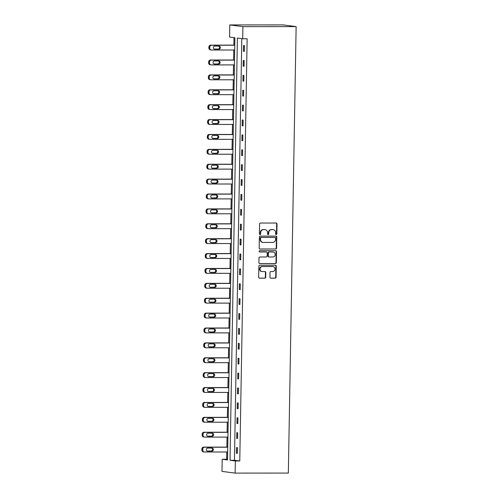 <?xml version="1.0" encoding="UTF-8"?>
<svg xmlns="http://www.w3.org/2000/svg" width="498" height="498" viewBox="0 0 498 498"><rect width="100%" height="100%" fill="white"/><g stroke="black" fill="none" stroke-linecap="round" stroke-linejoin="round"><path stroke-width="0.75" d="M276.209 234.577A0.654 0.61 97.4 0 0 276.832 233.923L277.006 223.969A0.94 0.872 97.4 0 0 276.153 223.029L260.479 223.042A0.94 0.872 97.4 0 0 259.595 223.976L259.421 233.929A0.654 0.61 97.4 0 0 260.018 234.589A0.654 0.61 97.4 0 0 260.635 233.929L260.659 232.641A3 2.783 97.4 0 1 263.498 229.64L264.805 229.64A3 2.783 97.4 0 1 267.538 232.641L267.513 233.929A0.654 0.61 97.4 0 0 268.111 234.583A0.654 0.61 97.4 0 0 268.733 233.923L268.758 232.641A3 2.783 97.4 0 1 271.597 229.64L272.904 229.64A3 2.783 97.4 0 1 275.637 232.634L275.612 233.923A0.654 0.61 97.4 0 0 276.209 234.577M275.96 234.521A0.654 0.61 97.4 0 0 276.477 233.873L276.651 223.919A0.94 0.872 97.4 0 0 276.066 223.029M259.769 234.533A0.654 0.61 97.4 0 0 260.28 233.886L260.305 232.597L260.659 232.641M267.868 234.527A0.654 0.61 97.4 0 0 268.378 233.879L268.403 232.591L268.758 232.641M269.935 277.23A0.94 0.872 97.4 0 0 270.794 278.164L275.189 278.164A0.94 0.872 97.4 0 0 276.073 277.224L276.266 266.169A0.94 0.872 97.4 0 0 275.413 265.235L259.744 265.241A0.94 0.872 97.4 0 0 258.854 266.181L258.661 277.237A0.94 0.872 97.4 0 0 259.514 278.17L264.83 278.17A0.94 0.872 97.4 0 0 265.714 277.23L265.795 272.499A0.94 0.872 97.4 0 0 264.942 271.566L262.309 271.566A2.509 2.328 97.4 0 1 260.031 268.908A2.509 2.328 97.4 0 1 262.396 266.555L272.711 266.548A2.509 2.328 97.4 0 1 274.989 269.2A2.509 2.328 97.4 0 1 272.624 271.559L270.906 271.559A0.94 0.872 97.4 0 0 270.022 272.499L269.935 277.23M241.804 38.645L234.446 460.283L239.768 460.974L235.336 460.98L235.124 473.1L288.342 473.069L296.136 26.606L283.001 24.9L229.783 24.931L229.572 37.051L234.894 37.742L227.524 459.965L222.201 459.274L221.99 471.394L235.124 473.1M239.768 460.974L247.139 38.757L242.707 38.757L242.918 26.637L296.136 26.606M275.699 249.025A0.94 0.872 97.4 0 0 276.583 248.091L276.776 237.036A0.94 0.872 97.4 0 0 275.923 236.102L260.249 236.108A0.94 0.872 97.4 0 0 259.365 237.048L259.172 248.097A0.94 0.872 97.4 0 0 260.024 249.037L275.344 248.981A0.94 0.872 97.4 0 0 276.228 248.041L276.421 236.992A0.94 0.872 97.4 0 0 275.836 236.102M276.521 251.602L276.328 262.658A0.94 0.872 97.4 0 1 275.444 263.598L259.769 263.604A0.94 0.872 97.4 0 1 258.916 262.67L258.997 257.939A0.94 0.872 97.4 0 1 259.888 256.999L266.243 256.993A0.94 0.872 97.4 0 0 267.127 256.059L267.183 252.922A0.94 0.872 97.4 0 0 266.33 251.982L259.713 251.988A0.654 0.61 97.4 0 1 259.116 251.291A0.654 0.61 97.4 0 1 259.738 250.675L275.668 250.668A0.94 0.872 97.4 0 1 276.521 251.602L276.166 251.558L275.973 262.614L276.328 262.658M243.553 45.561L243.454 51.288L244.337 51.4L244.443 45.673L243.553 45.561M243.292 60.451L243.192 66.172L244.082 66.29L244.182 60.563L243.292 60.451M243.03 75.335L242.931 81.062L243.821 81.18L243.92 75.453L243.03 75.335M242.775 90.225L242.675 95.952L243.559 96.064L243.659 90.337L242.775 90.225M242.514 105.115L242.414 110.842L243.298 110.954L243.404 105.227L242.514 105.115M242.252 119.999L242.153 125.726L243.043 125.845L243.142 120.118L242.252 119.999M241.991 134.89L241.891 140.617L242.781 140.735L242.881 135.008L241.991 134.89M241.735 149.78L241.636 155.507L242.52 155.619L242.619 149.892L241.735 149.78M241.474 164.67L241.374 170.391L242.258 170.509L242.364 164.782L241.474 164.67M241.213 179.554L241.113 185.281L242.003 185.399L242.103 179.672L241.213 179.554M240.951 194.444L240.851 200.171L241.742 200.283L241.841 194.562L240.951 194.444M240.696 209.334L240.596 215.061L241.48 215.173L241.58 209.446L240.696 209.334M240.434 224.218L240.335 229.945L241.219 230.064L241.325 224.337L240.434 224.218M240.173 239.108L240.073 244.835L240.964 244.954L241.063 239.227L240.173 239.108M239.912 253.999L239.812 259.726L240.702 259.838L240.802 254.111L239.912 253.999M239.656 268.889L239.557 274.61L240.441 274.728L240.54 269.001L239.656 268.889M239.395 283.773L239.295 289.5L240.179 289.618L240.285 283.891L239.395 283.773M239.133 298.663L239.034 304.39L239.924 304.502L240.024 298.781L239.133 298.663M238.872 313.553L238.772 319.28L239.663 319.392L239.762 313.665L238.872 313.553M238.617 328.437L238.517 334.164L239.401 334.283L239.501 328.555L238.617 328.437M238.355 343.327L238.256 349.054L239.14 349.173L239.245 343.446L238.355 343.327M238.094 358.218L237.994 363.945L238.884 364.057L238.984 358.33L238.094 358.218M237.839 373.108L237.733 378.829L238.623 378.947L238.723 373.22L237.839 373.108M237.577 387.992L237.478 393.719L238.361 393.837L238.461 388.11L237.577 387.992M237.316 402.882L237.216 408.609L238.106 408.721L238.206 403L237.316 402.882M237.054 417.772L236.955 423.499L237.845 423.611L237.944 417.884L237.054 417.772M236.799 432.656L236.693 438.383L237.583 438.501L237.683 432.774L236.799 432.656M236.538 447.546L236.438 453.273L237.322 453.392L237.422 447.665L236.538 447.546M233.998 37.63L233.867 45.119M233.78 50.005L233.606 60.003M233.518 64.889L233.344 74.893M233.263 79.78L233.089 89.783M233.002 94.67L232.827 104.667M232.74 109.56L232.566 119.557M232.479 124.444L232.305 134.448M232.224 139.334L232.049 149.338M231.962 154.224L231.788 164.222M231.701 169.108L231.526 179.112M231.439 183.999L231.265 194.002M231.184 198.889L231.01 208.886M230.923 213.779L230.748 223.776M230.661 228.663L230.487 238.667M230.4 243.553L230.225 253.557M230.144 258.443L229.97 268.441M229.883 273.334L229.709 283.331M229.622 288.218L229.447 298.221M229.36 303.108L229.186 313.105M229.105 317.998L228.931 327.995M228.843 332.882L228.669 342.885M228.582 347.772L228.408 357.776M228.321 362.662L228.146 372.66M228.065 377.552L227.891 387.55M227.804 392.436L227.63 402.44M227.542 407.327L227.368 417.324M227.281 422.217L227.107 432.214M227.026 437.101L226.851 447.104M226.764 451.991L226.64 459.268L227.536 459.386M226.64 459.268L222.201 459.274M242.707 38.757L237.384 38.066L230.014 460.289L235.336 460.98M242.918 26.637L229.783 24.931M234.446 460.283L230.014 460.289M243.454 51.288L244.344 51.288M243.192 66.172L244.082 66.172M242.931 81.062L243.821 81.062M242.675 95.952L243.566 95.952M242.414 110.842L243.304 110.836M242.153 125.726L243.043 125.726M241.891 140.617L242.781 140.617M241.636 155.507L242.526 155.507M241.374 170.391L242.265 170.391M241.113 185.281L242.003 185.281M240.851 200.171L241.742 200.171M240.596 215.061L241.486 215.061M240.335 229.945L241.225 229.945M240.073 244.835L240.964 244.835M239.812 259.726L240.702 259.726M239.557 274.61L240.447 274.61M239.295 289.5L240.185 289.5M239.034 304.39L239.924 304.39M238.772 319.28L239.663 319.28M238.517 334.164L239.407 334.164M238.256 349.054L239.146 349.054M237.994 363.945L238.884 363.945M237.733 378.829L238.623 378.829M237.478 393.719L238.368 393.719M237.216 408.609L238.106 408.609M236.955 423.499L237.845 423.499M236.693 438.383L237.583 438.383M236.438 453.273L237.328 453.273M273.234 229.659L272.879 229.615A3 2.783 97.4 0 0 272.549 229.59L272.904 229.64M268.403 232.591A3 2.783 97.4 0 1 271.242 229.59L272.549 229.59M265.141 229.665L264.787 229.615A3 2.783 97.4 0 0 264.45 229.597L264.805 229.64M260.305 232.597A3 2.783 97.4 0 1 263.143 229.597L264.45 229.597M259.757 248.988L275.344 248.981M275.537 238.069A0.654 0.61 97.4 0 0 274.94 237.409L261.189 237.422A0.654 0.61 97.4 0 0 260.566 238.075L260.541 239.432A3 2.783 97.4 0 0 263.274 242.433L272.68 242.426A3 2.783 97.4 0 0 275.519 239.426L275.537 238.069M274.734 237.384A0.654 0.61 97.4 0 0 274.585 237.365L274.94 237.409M262.938 242.408L262.583 242.364A3 2.783 97.4 0 1 260.186 239.389L260.211 238.032A0.654 0.61 97.4 0 1 260.834 237.372L274.585 237.365M259.502 263.56L275.089 263.548A0.94 0.872 97.4 0 0 275.973 262.614M266.181 251.963A0.94 0.872 97.4 0 0 265.976 251.938L259.489 251.944M272.836 256.993A2.509 2.328 97.4 0 0 273.203 252A2.509 2.328 97.4 0 0 272.923 251.982L269.287 251.982A0.94 0.872 97.4 0 0 268.403 252.922L268.347 256.059A0.94 0.872 97.4 0 0 269.2 256.993L272.836 256.993M273.203 252L272.848 251.951A2.509 2.328 97.4 0 0 272.568 251.932L272.923 251.982M268.845 256.949A0.94 0.872 97.4 0 1 267.992 256.009L268.049 252.872A0.94 0.872 97.4 0 1 268.932 251.938L272.568 251.932M276.166 251.558A0.94 0.872 97.4 0 0 275.581 250.668M272.991 266.567L272.636 266.517A2.509 2.328 97.4 0 0 272.356 266.498L272.711 266.548M262.029 271.547L261.674 271.503A2.509 2.328 97.4 0 1 262.041 266.505L272.356 266.498M259.246 278.127L264.475 278.121A0.94 0.872 97.4 0 0 265.359 277.187L265.44 272.456A0.94 0.872 97.4 0 0 264.855 271.566M270.52 278.121L274.834 278.114A0.94 0.872 97.4 0 0 275.718 277.181L275.911 266.125A0.94 0.872 97.4 0 0 275.326 265.235M234.77 45.113L210.704 45.131A1.911 1.774 -82.6 0 0 208.899 47.042L208.88 47.995A1.911 1.774 -82.6 0 0 210.411 49.887L211.295 50.005A1.911 1.774 97.4 0 0 211.507 50.018L234.683 50.005M211.295 50.005A1.911 1.774 97.4 0 1 209.77 48.107L209.789 47.154A1.911 1.774 97.4 0 1 211.594 45.243L234.763 45.231M214.177 49.041L218.087 49.041A1.531 1.419 97.4 0 0 218.684 46.102M214.719 49.159L218.977 49.153A1.531 1.419 97.4 0 0 219.201 46.109A1.531 1.419 97.4 0 0 219.027 46.102L214.769 46.102A1.531 1.419 97.4 0 0 214.545 49.146A1.531 1.419 97.4 0 0 214.719 49.159L214.383 49.115M234.508 60.003L210.449 60.021A1.911 1.774 -82.6 0 0 208.637 61.926L208.625 62.885A1.911 1.774 -82.6 0 0 210.15 64.777L211.04 64.889A1.911 1.774 97.4 0 0 211.252 64.908L234.421 64.889M211.04 64.889A1.911 1.774 97.4 0 1 209.509 62.997L209.527 62.045A1.911 1.774 97.4 0 1 211.333 60.134L234.508 60.121M213.916 63.931L217.825 63.925A1.531 1.419 97.4 0 0 218.423 60.986M214.457 64.043L218.715 64.043A1.531 1.419 97.4 0 0 218.939 60.999A1.531 1.419 97.4 0 0 218.771 60.986L214.514 60.993A1.531 1.419 97.4 0 0 214.289 64.037A1.531 1.419 97.4 0 0 214.457 64.043L214.121 63.999M234.247 74.893L210.187 74.905A1.911 1.774 -82.6 0 0 208.376 76.817L208.363 77.769A1.911 1.774 -82.6 0 0 209.888 79.668L210.779 79.78A1.911 1.774 97.4 0 0 210.99 79.792L234.16 79.78M210.779 79.78A1.911 1.774 97.4 0 1 209.247 77.887L209.266 76.935A1.911 1.774 97.4 0 1 211.071 75.024L234.247 75.011M213.661 78.815L217.57 78.815A1.531 1.419 97.4 0 0 218.161 75.877M214.196 78.933L218.454 78.933A1.531 1.419 97.4 0 0 218.678 75.889A1.531 1.419 97.4 0 0 218.51 75.877L214.252 75.877A1.531 1.419 97.4 0 0 214.028 78.921A1.531 1.419 97.4 0 0 214.196 78.933L213.86 78.889M233.985 89.783L209.926 89.796A1.911 1.774 -82.6 0 0 208.12 91.707L208.102 92.659A1.911 1.774 -82.6 0 0 209.627 94.552L210.517 94.67A1.911 1.774 97.4 0 0 210.729 94.682L233.904 94.67M210.517 94.67A1.911 1.774 97.4 0 1 208.992 92.777L209.004 91.819A1.911 1.774 97.4 0 1 210.816 89.908L233.985 89.895M213.399 93.705L217.309 93.705A1.531 1.419 97.4 0 0 217.9 90.767M213.941 93.823L218.199 93.817A1.531 1.419 97.4 0 0 218.417 90.773A1.531 1.419 97.4 0 0 218.249 90.767L213.991 90.767A1.531 1.419 97.4 0 0 213.767 93.811A1.531 1.419 97.4 0 0 213.941 93.823L213.598 93.78M233.73 104.667L209.664 104.686A1.911 1.774 -82.6 0 0 207.859 106.591L207.84 107.549A1.911 1.774 -82.6 0 0 209.372 109.442L210.256 109.56A1.911 1.774 97.4 0 0 210.467 109.572L233.643 109.56M210.256 109.56A1.911 1.774 97.4 0 1 208.73 107.661L208.749 106.709A1.911 1.774 97.4 0 1 210.554 104.798L233.724 104.785M213.138 108.595L217.047 108.595A1.531 1.419 97.4 0 0 217.645 105.651M213.679 108.707L217.937 108.707A1.531 1.419 97.4 0 0 218.161 105.663A1.531 1.419 97.4 0 0 217.987 105.651L213.729 105.657A1.531 1.419 97.4 0 0 213.505 108.701A1.531 1.419 97.4 0 0 213.679 108.707L213.343 108.664M233.469 119.557L209.409 119.57A1.911 1.774 -82.6 0 0 207.598 121.481L207.585 122.433A1.911 1.774 -82.6 0 0 209.11 124.332L210 124.444A1.911 1.774 97.4 0 0 210.212 124.456L233.381 124.444M210 124.444A1.911 1.774 97.4 0 1 208.469 122.552L208.488 121.599A1.911 1.774 97.4 0 1 210.293 119.688L233.469 119.676M212.876 123.485L216.786 123.479A1.531 1.419 97.4 0 0 217.383 120.541M213.418 123.597L217.676 123.597A1.531 1.419 97.4 0 0 217.9 120.553A1.531 1.419 97.4 0 0 217.732 120.541L213.474 120.547A1.531 1.419 97.4 0 0 213.25 123.585A1.531 1.419 97.4 0 0 213.418 123.597L213.082 123.554M233.207 134.448L209.148 134.46A1.911 1.774 -82.6 0 0 207.336 136.371L207.324 137.323A1.911 1.774 -82.6 0 0 208.849 139.216L209.739 139.334A1.911 1.774 97.4 0 0 209.951 139.347L233.126 139.334M209.739 139.334A1.911 1.774 97.4 0 1 208.208 137.442L208.226 136.483A1.911 1.774 97.4 0 1 210.031 134.578L233.207 134.56M212.621 138.369L216.53 138.369A1.531 1.419 97.4 0 0 217.122 135.431M213.156 138.488L217.414 138.481A1.531 1.419 97.4 0 0 217.638 135.444A1.531 1.419 97.4 0 0 217.47 135.431L213.212 135.431A1.531 1.419 97.4 0 0 212.988 138.475A1.531 1.419 97.4 0 0 213.156 138.488L212.82 138.444M232.946 149.338L208.886 149.35A1.911 1.774 -82.6 0 0 207.081 151.261L207.062 152.214A1.911 1.774 -82.6 0 0 208.587 154.106L209.477 154.224A1.911 1.774 97.4 0 0 209.689 154.237L232.865 154.224M209.477 154.224A1.911 1.774 97.4 0 1 207.952 152.326L207.965 151.373A1.911 1.774 97.4 0 1 209.776 149.462L232.946 149.45M212.36 153.26L216.269 153.26A1.531 1.419 97.4 0 0 216.86 150.321M212.901 153.378L217.159 153.372A1.531 1.419 97.4 0 0 217.377 150.328A1.531 1.419 97.4 0 0 217.209 150.321L212.951 150.321A1.531 1.419 97.4 0 0 212.727 153.365A1.531 1.419 97.4 0 0 212.901 153.378L212.559 153.334M232.691 164.222L208.625 164.24A1.911 1.774 -82.6 0 0 206.819 166.145L206.801 167.104A1.911 1.774 -82.6 0 0 208.332 168.996L209.216 169.108A1.911 1.774 97.4 0 0 209.428 169.127L232.603 169.108M209.216 169.108A1.911 1.774 97.4 0 1 207.691 167.216L207.71 166.264A1.911 1.774 97.4 0 1 209.515 164.352L232.684 164.34M212.098 168.15L216.008 168.143A1.531 1.419 97.4 0 0 216.605 165.205M212.64 168.262L216.898 168.262A1.531 1.419 97.4 0 0 217.122 165.218A1.531 1.419 97.4 0 0 216.947 165.205L212.69 165.212A1.531 1.419 97.4 0 0 212.465 168.256A1.531 1.419 97.4 0 0 212.64 168.262L212.304 168.218M232.429 179.112L208.369 179.124A1.911 1.774 -82.6 0 0 206.558 181.035L206.546 181.988A1.911 1.774 -82.6 0 0 208.071 183.887L208.961 183.999A1.911 1.774 97.4 0 0 209.172 184.011L232.342 183.999M208.961 183.999A1.911 1.774 97.4 0 1 207.429 182.106L207.448 181.154A1.911 1.774 97.4 0 1 209.253 179.243L232.429 179.23M211.837 183.034L215.746 183.034A1.531 1.419 97.4 0 0 216.344 180.095M212.378 183.152L216.636 183.152A1.531 1.419 97.4 0 0 216.86 180.108A1.531 1.419 97.4 0 0 216.692 180.095L212.434 180.095A1.531 1.419 97.4 0 0 212.21 183.139A1.531 1.419 97.4 0 0 212.378 183.152L212.042 183.108M232.168 194.002L208.108 194.015A1.911 1.774 -82.6 0 0 206.297 195.926L206.284 196.878A1.911 1.774 -82.6 0 0 207.809 198.77L208.699 198.889A1.911 1.774 97.4 0 0 208.911 198.901L232.087 198.889M208.699 198.889A1.911 1.774 97.4 0 1 207.168 196.996L207.187 196.038A1.911 1.774 97.4 0 1 208.992 194.127L232.168 194.114M211.582 197.924L215.491 197.924A1.531 1.419 97.4 0 0 216.082 194.986M212.117 198.042L216.375 198.036A1.531 1.419 97.4 0 0 216.599 194.998A1.531 1.419 97.4 0 0 216.431 194.986L212.173 194.986A1.531 1.419 97.4 0 0 211.949 198.03A1.531 1.419 97.4 0 0 212.117 198.042L211.781 197.999M231.906 208.886L207.847 208.905A1.911 1.774 -82.6 0 0 206.041 210.81L206.023 211.768A1.911 1.774 -82.6 0 0 207.548 213.661L208.438 213.779A1.911 1.774 97.4 0 0 208.65 213.791L231.825 213.779M208.438 213.779A1.911 1.774 97.4 0 1 206.913 211.88L206.925 210.928A1.911 1.774 97.4 0 1 208.737 209.017L231.906 209.004M211.32 212.814L215.229 212.814A1.531 1.419 97.4 0 0 215.821 209.87M211.862 212.926L216.12 212.926A1.531 1.419 97.4 0 0 216.337 209.882A1.531 1.419 97.4 0 0 216.169 209.87L211.911 209.876A1.531 1.419 97.4 0 0 211.687 212.92A1.531 1.419 97.4 0 0 211.862 212.926L211.519 212.883M231.651 223.776L207.585 223.789A1.911 1.774 -82.6 0 0 205.78 225.7L205.761 226.658A1.911 1.774 -82.6 0 0 207.293 228.551L208.176 228.663A1.911 1.774 97.4 0 0 208.388 228.675L231.564 228.663M208.176 228.663A1.911 1.774 97.4 0 1 206.651 226.771L206.67 225.818A1.911 1.774 97.4 0 1 208.475 223.907L231.645 223.895M211.059 227.704L214.968 227.698A1.531 1.419 97.4 0 0 215.566 224.76M211.6 227.816L215.858 227.816A1.531 1.419 97.4 0 0 216.082 224.772A1.531 1.419 97.4 0 0 215.908 224.76L211.65 224.766A1.531 1.419 97.4 0 0 211.426 227.804A1.531 1.419 97.4 0 0 211.6 227.816L211.264 227.773M231.389 238.667L207.33 238.679A1.911 1.774 -82.6 0 0 205.518 240.59L205.506 241.542A1.911 1.774 -82.6 0 0 207.031 243.435L207.921 243.553A1.911 1.774 97.4 0 0 208.133 243.566L231.302 243.553M207.921 243.553A1.911 1.774 97.4 0 1 206.39 241.661L206.409 240.702A1.911 1.774 97.4 0 1 208.214 238.797L231.389 238.779M210.797 242.588L214.706 242.588A1.531 1.419 97.4 0 0 215.304 239.65M211.339 242.707L215.597 242.707A1.531 1.419 97.4 0 0 215.821 239.663A1.531 1.419 97.4 0 0 215.653 239.65L211.395 239.65A1.531 1.419 97.4 0 0 211.171 242.694A1.531 1.419 97.4 0 0 211.339 242.707L211.003 242.663M231.128 253.557L207.068 253.569A1.911 1.774 -82.6 0 0 205.263 255.48L205.244 256.433A1.911 1.774 -82.6 0 0 206.77 258.325L207.66 258.443A1.911 1.774 97.4 0 0 207.871 258.456L231.047 258.443M207.66 258.443A1.911 1.774 97.4 0 1 206.128 256.545L206.147 255.592A1.911 1.774 97.4 0 1 207.952 253.681L231.128 253.669M210.542 257.478L214.451 257.478A1.531 1.419 97.4 0 0 215.043 254.54M211.077 257.597L215.335 257.591A1.531 1.419 97.4 0 0 215.559 254.546A1.531 1.419 97.4 0 0 215.391 254.54L211.133 254.54A1.531 1.419 97.4 0 0 210.909 257.584A1.531 1.419 97.4 0 0 211.077 257.597L210.741 257.553M230.867 268.441L206.807 268.459A1.911 1.774 -82.6 0 0 205.002 270.364L204.983 271.323A1.911 1.774 -82.6 0 0 206.514 273.215L207.398 273.327A1.911 1.774 97.4 0 0 207.61 273.346L230.786 273.327M207.398 273.327A1.911 1.774 97.4 0 1 205.873 271.435L205.886 270.482A1.911 1.774 97.4 0 1 207.697 268.571L230.867 268.559M210.281 272.369L214.19 272.362A1.531 1.419 97.4 0 0 214.781 269.424M210.822 272.481L215.08 272.481A1.531 1.419 97.4 0 0 215.298 269.437A1.531 1.419 97.4 0 0 215.13 269.424L210.872 269.43A1.531 1.419 97.4 0 0 210.648 272.474A1.531 1.419 97.4 0 0 210.822 272.481L210.48 272.437M230.611 283.331L206.546 283.343A1.911 1.774 -82.6 0 0 204.74 285.254L204.722 286.207A1.911 1.774 -82.6 0 0 206.253 288.105L207.137 288.218A1.911 1.774 97.4 0 0 207.355 288.23L230.524 288.218M207.137 288.218A1.911 1.774 97.4 0 1 205.612 286.325L205.63 285.373A1.911 1.774 97.4 0 1 207.436 283.462L230.605 283.449M210.019 287.259L213.928 287.253A1.531 1.419 97.4 0 0 214.526 284.314M210.561 287.371L214.819 287.371A1.531 1.419 97.4 0 0 215.043 284.327A1.531 1.419 97.4 0 0 214.868 284.314L210.61 284.314A1.531 1.419 97.4 0 0 210.393 287.358A1.531 1.419 97.4 0 0 210.561 287.371L210.224 287.327M230.35 298.221L206.29 298.234A1.911 1.774 -82.6 0 0 204.479 300.145L204.466 301.097A1.911 1.774 -82.6 0 0 205.991 302.989L206.882 303.108A1.911 1.774 97.4 0 0 207.093 303.12L230.263 303.108M206.882 303.108A1.911 1.774 97.4 0 1 205.35 301.215L205.369 300.257A1.911 1.774 97.4 0 1 207.174 298.346L230.35 298.333M209.758 302.143L213.667 302.143A1.531 1.419 97.4 0 0 214.264 299.205M210.299 302.261L214.557 302.255A1.531 1.419 97.4 0 0 214.781 299.217A1.531 1.419 97.4 0 0 214.613 299.205L210.355 299.205A1.531 1.419 97.4 0 0 210.131 302.249A1.531 1.419 97.4 0 0 210.299 302.261L209.963 302.218M230.088 313.105L206.029 313.124A1.911 1.774 -82.6 0 0 204.224 315.029L204.205 315.987A1.911 1.774 -82.6 0 0 205.73 317.88L206.62 317.998A1.911 1.774 97.4 0 0 206.832 318.01L230.008 317.998M206.62 317.998A1.911 1.774 97.4 0 1 205.089 316.099L205.108 315.147A1.911 1.774 97.4 0 1 206.913 313.236L230.088 313.223M209.502 317.033L213.412 317.033A1.531 1.419 97.4 0 0 214.003 314.095M210.038 317.145L214.296 317.145A1.531 1.419 97.4 0 0 214.52 314.101A1.531 1.419 97.4 0 0 214.352 314.089L210.094 314.095A1.531 1.419 97.4 0 0 209.87 317.139A1.531 1.419 97.4 0 0 210.038 317.145L209.702 317.101M229.827 327.995L205.767 328.008A1.911 1.774 -82.6 0 0 203.962 329.919L203.943 330.877A1.911 1.774 -82.6 0 0 205.475 332.77L206.359 332.882A1.911 1.774 97.4 0 0 206.57 332.894L229.746 332.882M206.359 332.882A1.911 1.774 97.4 0 1 204.834 330.989L204.846 330.037A1.911 1.774 97.4 0 1 206.658 328.126L229.827 328.114M209.241 331.923L213.15 331.917A1.531 1.419 97.4 0 0 213.742 328.979M209.783 332.035L214.04 332.035A1.531 1.419 97.4 0 0 214.258 328.991A1.531 1.419 97.4 0 0 214.09 328.979L209.832 328.985A1.531 1.419 97.4 0 0 209.608 332.023A1.531 1.419 97.4 0 0 209.783 332.035L209.44 331.992M229.572 342.885L205.506 342.898A1.911 1.774 -82.6 0 0 203.701 344.809L203.682 345.761A1.911 1.774 -82.6 0 0 205.213 347.654L206.097 347.772A1.911 1.774 97.4 0 0 206.315 347.785L229.485 347.772M206.097 347.772A1.911 1.774 97.4 0 1 204.572 345.88L204.591 344.921A1.911 1.774 97.4 0 1 206.396 343.016L229.566 342.998M208.979 346.807L212.889 346.807A1.531 1.419 97.4 0 0 213.486 343.869M209.521 346.925L213.779 346.925A1.531 1.419 97.4 0 0 214.003 343.881A1.531 1.419 97.4 0 0 213.829 343.869L209.571 343.869A1.531 1.419 97.4 0 0 209.353 346.913A1.531 1.419 97.4 0 0 209.521 346.925L209.185 346.882M229.31 357.776L205.251 357.788A1.911 1.774 -82.6 0 0 203.439 359.699L203.427 360.652A1.911 1.774 -82.6 0 0 204.952 362.544L205.842 362.662A1.911 1.774 97.4 0 0 206.054 362.675L229.223 362.662M205.842 362.662A1.911 1.774 97.4 0 1 204.311 360.764L204.329 359.811A1.911 1.774 97.4 0 1 206.135 357.9L229.31 357.888M208.718 361.697L212.627 361.697A1.531 1.419 97.4 0 0 213.225 358.759M209.26 361.816L213.518 361.809A1.531 1.419 97.4 0 0 213.742 358.765A1.531 1.419 97.4 0 0 213.574 358.759L209.316 358.759A1.531 1.419 97.4 0 0 209.092 361.803A1.531 1.419 97.4 0 0 209.26 361.816L208.923 361.772M229.049 372.66L204.989 372.678A1.911 1.774 -82.6 0 0 203.184 374.583L203.165 375.542A1.911 1.774 -82.6 0 0 204.69 377.434L205.581 377.546A1.911 1.774 97.4 0 0 205.792 377.565L228.968 377.546M205.581 377.546A1.911 1.774 97.4 0 1 204.049 375.654L204.068 374.701A1.911 1.774 97.4 0 1 205.873 372.79L229.049 372.778M208.463 376.588L212.372 376.581A1.531 1.419 97.4 0 0 212.963 373.643M208.998 376.7L213.256 376.7A1.531 1.419 97.4 0 0 213.48 373.656A1.531 1.419 97.4 0 0 213.312 373.643L209.054 373.649A1.531 1.419 97.4 0 0 208.83 376.693A1.531 1.419 97.4 0 0 208.998 376.7L208.662 376.656M228.787 387.55L204.728 387.562A1.911 1.774 -82.6 0 0 202.923 389.473L202.904 390.426A1.911 1.774 -82.6 0 0 204.435 392.324L205.319 392.436A1.911 1.774 97.4 0 0 205.531 392.449L228.707 392.436M205.319 392.436A1.911 1.774 97.4 0 1 203.794 390.544L203.806 389.592A1.911 1.774 97.4 0 1 205.618 387.681L228.787 387.668M208.201 391.478L212.111 391.472A1.531 1.419 97.4 0 0 212.702 388.533M208.743 391.59L213.001 391.59A1.531 1.419 97.4 0 0 213.219 388.546A1.531 1.419 97.4 0 0 213.051 388.533L208.793 388.533A1.531 1.419 97.4 0 0 208.569 391.577A1.531 1.419 97.4 0 0 208.743 391.59L208.401 391.546M228.532 402.44L204.466 402.452A1.911 1.774 -82.6 0 0 202.661 404.364L202.642 405.316A1.911 1.774 -82.6 0 0 204.174 407.208L205.058 407.327A1.911 1.774 97.4 0 0 205.276 407.339L228.445 407.327M205.058 407.327A1.911 1.774 97.4 0 1 203.533 405.434L203.551 404.476A1.911 1.774 97.4 0 1 205.357 402.571L228.526 402.552M207.94 406.362L211.849 406.362A1.531 1.419 97.4 0 0 212.447 403.424M208.481 406.48L212.739 406.474A1.531 1.419 97.4 0 0 212.963 403.436A1.531 1.419 97.4 0 0 212.789 403.424L208.531 403.424A1.531 1.419 97.4 0 0 208.313 406.468A1.531 1.419 97.4 0 0 208.481 406.48L208.145 406.436M228.271 417.324L204.211 417.343A1.911 1.774 -82.6 0 0 202.4 419.248L202.387 420.206A1.911 1.774 -82.6 0 0 203.912 422.099L204.803 422.217A1.911 1.774 97.4 0 0 205.014 422.229L228.184 422.217M204.803 422.217A1.911 1.774 97.4 0 1 203.271 420.318L203.29 419.366A1.911 1.774 97.4 0 1 205.095 417.455L228.271 417.442M207.678 421.252L211.594 421.252A1.531 1.419 97.4 0 0 212.185 418.314M208.22 421.37L212.478 421.364A1.531 1.419 97.4 0 0 212.702 418.32A1.531 1.419 97.4 0 0 212.534 418.308L208.276 418.314A1.531 1.419 97.4 0 0 208.052 421.358A1.531 1.419 97.4 0 0 208.22 421.37L207.884 421.32M228.009 432.214L203.95 432.227A1.911 1.774 -82.6 0 0 202.144 434.138L202.126 435.096A1.911 1.774 -82.6 0 0 203.651 436.989L204.541 437.101A1.911 1.774 97.4 0 0 204.753 437.12L227.928 437.101M204.541 437.101A1.911 1.774 97.4 0 1 203.01 435.208L203.028 434.256A1.911 1.774 97.4 0 1 204.834 432.345L228.009 432.332M207.423 436.142L211.333 436.136A1.531 1.419 97.4 0 0 211.924 433.198M207.959 436.254L212.216 436.254A1.531 1.419 97.4 0 0 212.441 433.21A1.531 1.419 97.4 0 0 212.273 433.198L208.015 433.204A1.531 1.419 97.4 0 0 207.791 436.242A1.531 1.419 97.4 0 0 207.959 436.254L207.622 436.211M227.754 447.104L203.688 447.117A1.911 1.774 -82.6 0 0 201.883 449.028L201.864 449.98A1.911 1.774 -82.6 0 0 203.396 451.879L204.28 451.991A1.911 1.774 97.4 0 0 204.491 452.003L227.667 451.991M204.28 451.991A1.911 1.774 97.4 0 1 202.754 450.099L202.767 449.14A1.911 1.774 97.4 0 1 204.578 447.235L227.748 447.216M207.162 451.026L211.071 451.026A1.531 1.419 97.4 0 0 211.662 448.088M207.703 451.144L211.961 451.144A1.531 1.419 97.4 0 0 212.179 448.1A1.531 1.419 97.4 0 0 212.011 448.088L207.753 448.088A1.531 1.419 97.4 0 0 207.529 451.132A1.531 1.419 97.4 0 0 207.703 451.144L207.361 451.101M276.477 233.873L276.832 233.923M260.28 233.886L260.635 233.929M268.378 233.879L268.733 233.923M271.242 229.59L271.597 229.64M263.143 229.597L263.498 229.64M276.651 223.919L277.006 223.969M276.421 236.992L276.776 237.036M276.228 248.041L276.583 248.091M260.834 237.372L261.189 237.422M260.211 238.032L260.566 238.075M260.186 239.389L260.541 239.432M275.089 263.548L275.444 263.598M265.976 251.938L266.33 251.982M268.932 251.938L269.287 251.982M268.049 252.872L268.403 252.922M267.992 256.009L268.347 256.059M262.041 266.505L262.396 266.555M265.44 272.456L265.795 272.499M265.359 277.187L265.714 277.23M264.475 278.121L264.83 278.17M275.911 266.125L276.266 266.169M275.718 277.181L276.073 277.224M274.834 278.114L275.189 278.164M211.594 45.243L210.704 45.131M209.789 47.154L208.899 47.042M209.77 48.107L208.88 47.995M218.087 49.041L218.977 49.153M211.333 60.134L210.449 60.021M209.527 62.045L208.637 61.926M209.509 62.997L208.625 62.885M217.825 63.925L218.715 64.043M211.071 75.024L210.187 74.905M209.266 76.935L208.376 76.817M209.247 77.887L208.363 77.769M217.57 78.815L218.454 78.933M210.816 89.908L209.926 89.796M209.004 91.819L208.12 91.707M208.992 92.777L208.102 92.659M217.309 93.705L218.199 93.817M210.554 104.798L209.664 104.686M208.749 106.709L207.859 106.591M208.73 107.661L207.84 107.549M217.047 108.595L217.937 108.707M210.293 119.688L209.409 119.57M208.488 121.599L207.598 121.481M208.469 122.552L207.585 122.433M216.786 123.479L217.676 123.597M210.031 134.578L209.148 134.46M208.226 136.483L207.336 136.371M208.208 137.442L207.324 137.323M216.53 138.369L217.414 138.481M209.776 149.462L208.886 149.35M207.965 151.373L207.081 151.261M207.952 152.326L207.062 152.214M216.269 153.26L217.159 153.372M209.515 164.352L208.625 164.24M207.71 166.264L206.819 166.145M207.691 167.216L206.801 167.104M216.008 168.143L216.898 168.262M209.253 179.243L208.369 179.124M207.448 181.154L206.558 181.035M207.429 182.106L206.546 181.988M215.746 183.034L216.636 183.152M208.992 194.127L208.108 194.015M207.187 196.038L206.297 195.926M207.168 196.996L206.284 196.878M215.491 197.924L216.375 198.036M208.737 209.017L207.847 208.905M206.925 210.928L206.041 210.81M206.913 211.88L206.023 211.768M215.229 212.814L216.12 212.926M208.475 223.907L207.585 223.789M206.67 225.818L205.78 225.7M206.651 226.771L205.761 226.658M214.968 227.698L215.858 227.816M208.214 238.797L207.33 238.679M206.409 240.702L205.518 240.59M206.39 241.661L205.506 241.542M214.706 242.588L215.597 242.707M207.952 253.681L207.068 253.569M206.147 255.592L205.263 255.48M206.128 256.545L205.244 256.433M214.451 257.478L215.335 257.591M207.697 268.571L206.807 268.459M205.886 270.482L205.002 270.364M205.873 271.435L204.983 271.323M214.19 272.362L215.08 272.481M207.436 283.462L206.546 283.343M205.63 285.373L204.74 285.254M205.612 286.325L204.722 286.207M213.928 287.253L214.819 287.371M207.174 298.346L206.29 298.234M205.369 300.257L204.479 300.145M205.35 301.215L204.466 301.097M213.667 302.143L214.557 302.255M206.913 313.236L206.029 313.124M205.108 315.147L204.224 315.029M205.089 316.099L204.205 315.987M213.412 317.033L214.296 317.145M206.658 328.126L205.767 328.008M204.846 330.037L203.962 329.919M204.834 330.989L203.943 330.877M213.15 331.917L214.04 332.035M206.396 343.016L205.506 342.898M204.591 344.921L203.701 344.809M204.572 345.88L203.682 345.761M212.889 346.807L213.779 346.925M206.135 357.9L205.251 357.788M204.329 359.811L203.439 359.699M204.311 360.764L203.427 360.652M212.627 361.697L213.518 361.809M205.873 372.79L204.989 372.678M204.068 374.701L203.184 374.583M204.049 375.654L203.165 375.542M212.372 376.581L213.256 376.7M205.618 387.681L204.728 387.562M203.806 389.592L202.923 389.473M203.794 390.544L202.904 390.426M212.111 391.472L213.001 391.59M205.357 402.571L204.466 402.452M203.551 404.476L202.661 404.364M203.533 405.434L202.642 405.316M211.849 406.362L212.739 406.474M205.095 417.455L204.211 417.343M203.29 419.366L202.4 419.248M203.271 420.318L202.387 420.206M211.594 421.252L212.478 421.364M204.834 432.345L203.95 432.227M203.028 434.256L202.144 434.138M203.01 435.208L202.126 435.096M211.333 436.136L212.216 436.254M204.578 447.235L203.688 447.117M202.767 449.14L201.883 449.028M202.754 450.099L201.864 449.98M211.071 451.026L211.961 451.144M274.659 237.372L275.014 237.415M266.081 251.944L266.436 251.988M268.746 256.943L269.101 256.987"/></g></svg>
